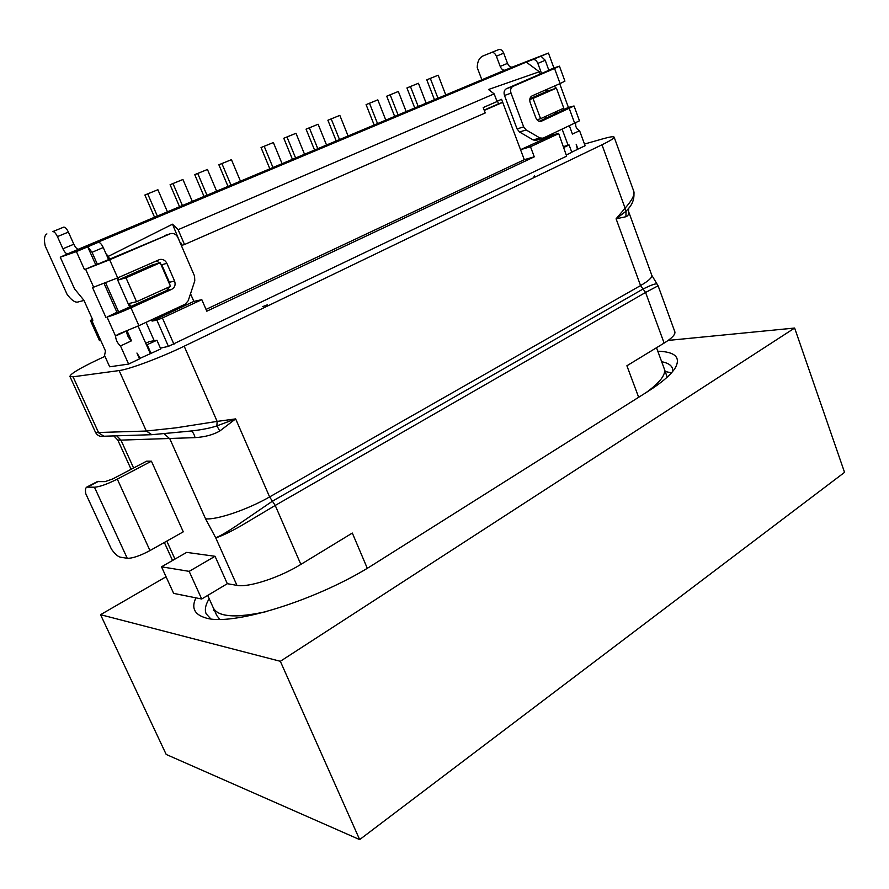 <?xml version="1.0" encoding="UTF-8"?>
<svg xmlns="http://www.w3.org/2000/svg" width="889" height="889" viewBox="0 0 889 889"><rect width="100%" height="100%" fill="white"/><g stroke="black" fill="none" stroke-linecap="round" stroke-linejoin="round"><path stroke-width="1.33" d="M146.074 322.34L154.208 340.72M139.429 358.611L160.765 348.955L156.92 340.254L149.441 341.543L145.74 343.298M151.508 319.818L152.075 321.085L156.853 320.107L168.421 346.366L160.409 348.155M117.915 277.779L118.815 279.824L125.994 277.824L136.562 301.715L129.294 303.449L130.794 306.816M106.08 253.932L108.391 256.332L109.68 259.232M95.69 243.153L526.277 62.108L502.341 71.187L78.643 249.12L95.756 243.23M156.92 340.254L146.485 344.965L150.352 353.689M584.484 144.051L602.798 138.851C609.943 136.828 613.721 136.261 614.143 137.15C614.221 138.262 610.165 140.806 601.975 144.785L184.179 346.21C160.809 357.567 128.938 369.468 119.126 370.569L73.054 376.803L69.909 376.436C70.353 373.925 79.521 368.402 97.423 359.878L104.958 356.333M118.293 334.197L138.895 325.674L185.212 304.194L188.201 300.749L194.791 280.857L194.547 276.046L177.867 237.452C176.2 234.263 173.766 232.996 170.555 233.629L109.658 259.788L84.499 269.645L76.41 251.587L60.263 257.199L74.543 288.869L83.933 300.315L92.889 320.229L90.434 320.529L99.479 340.609L100.846 340.654L105.48 350.944L104.546 355.433L109.669 366.801L128.616 364.079L139.54 358.856L136.939 353.033L140.329 358.478M262.711 306.616L267.356 304.838L262.711 306.616M534.045 176.422L534.5 175.8L534.045 176.422M577.45 149.319L585.106 145.763L579.584 130.716L572.427 134.072L569.438 125.971M571.749 152.141L577.461 149.419L576.183 144.285L577.983 149.163M566.56 154.83L571.816 152.319L569.093 144.963L568.093 145.251L562.204 129.327M168.421 346.366L566.649 156.153L558.581 133.283L552.258 135.195L551.869 134.117M664.116 343.087L645.581 292.459L658.104 285.814L674.862 331.841C675.496 334.497 671.917 338.242 664.116 343.087L626.901 365.768L638.658 397.283M367.279 568.26L352.322 533.056L300.86 564.404C279.602 577.594 248.298 587.785 236.941 585.362L215.738 537.856C221.483 536.123 229.807 532.167 240.741 525.988L275.223 505.452L300.86 564.404M266.7 611.532C235.729 618.299 217.916 617.044 213.26 607.776C214.727 611.221 218.394 613.599 224.272 614.899C233.974 616.944 248.12 615.81 266.7 611.532M667.172 377.169L664.35 369.013C665.994 374.669 659.938 382.514 646.181 392.538C659.938 382.514 665.994 374.669 664.35 369.013L656.515 347.721M552.847 133.672L553.291 134.884M558.581 133.283L566.649 156.153M173.955 344.287L162.398 317.995L201.803 299.66L206.804 311.206L534.278 156.831L530.5 146.741L558.359 133.783M162.398 317.995L156.853 320.107M152.075 321.085L193.846 301.404L201.803 299.66M484.272 110.403L502.707 102.357L524.299 159.676L206.026 309.416M108.391 256.332L172.51 224.195L180.223 242.908L180.811 242.697L181.934 245.297L184.512 244.519L485.238 112.959L483.194 107.558L497.062 101.535L494.162 93.867L178.111 229.684L184.512 244.519M193.846 301.404L190.524 293.748M118.815 279.824L151.941 265.111L160.198 262.744L170.499 286.347L136.562 301.715M125.994 277.824L160.198 262.744M172.51 224.195L178.111 229.684M494.162 93.867L488.483 89.5L539.301 71.765L526.277 62.108M556.414 88.1L533.033 98.412L540.579 118.681L563.793 108.158L556.414 88.1L546.591 91.489L545.957 89.778M540.201 74.198L539.301 71.765M554.603 114.359L553.958 112.614M563.57 110.258L563.004 108.514M554.692 85.944L555.592 88.389M548.902 70.442L545.235 60.285L541.179 56.385L540.112 56.518L541.179 56.385M556.381 113.548L555.736 111.814M548.035 90.989L547.357 89.156M541.601 73.587L537.845 63.419C536.523 60.441 534.811 59.185 532.722 59.63L505.108 70.109C503.13 70.52 501.496 69.286 500.207 66.419L507.519 63.363L503.707 53.184C502.418 50.306 500.785 49.095 498.829 49.551L490.295 52.973M563.837 147.452L569.093 144.963M563.504 146.574L568.093 145.251M481.86 79.799L477.237 67.597C477.337 61.674 479.227 57.807 482.916 55.985L491.495 52.54C493.451 52.095 495.073 53.307 496.373 56.196L500.207 66.419M559.437 66.153L564.926 81.143L560.092 83.566L554.547 68.475L559.437 66.153L553.925 67.975L548.435 53.062L512.42 67.042C510.43 67.453 508.797 66.231 507.519 63.363M560.092 83.566L532.089 95.868C529.9 97.19 529.266 99.435 530.188 102.624L535.867 117.848C537.1 120.604 538.856 121.771 541.123 121.349L574.038 105.98L568.415 107.425L559.714 83.733M579.584 130.716C576.583 129.205 575.294 126.649 575.716 123.049M539.223 121.337L563.459 109.98M554.547 68.475L512.975 86.355C510.742 87.667 510.097 89.933 511.031 93.156L504.496 95.479C503.563 92.278 504.207 90.022 506.43 88.711L548.846 70.309M548.435 53.062L541.101 56.151M548.869 70.142L553.925 67.975M574.038 105.98L579.472 120.804L543.079 138.195L539.867 137.951L526.132 129.938L523.665 126.849L511.031 93.156M504.496 95.479L517.076 128.938L519.543 132.005L533.222 139.962L535.956 140.373L542.612 138.373M563.437 109.68L568.415 107.425M437.966 98.223L430.32 78.41L438.166 75.198L445.756 94.956M434.465 99.701L426.776 79.821L430.32 78.41M438.166 75.198L426.776 79.821M157.342 216.071L147.707 193.88L157.886 189.724L167.443 211.838M154.553 217.249L144.885 195.002L147.707 193.88M157.886 189.724L144.885 195.002M182.423 205.537L172.988 183.556L182.934 179.489L192.313 201.392M179.556 206.737L170.088 184.701L172.988 183.556M182.934 179.489L170.088 184.701M206.97 195.236L197.714 173.455L207.448 169.466L216.638 191.168M204.037 196.469L194.735 174.633L197.714 173.455M207.448 169.466L194.735 174.633M230.996 185.145L221.906 163.565L231.44 159.664L240.463 181.167M227.995 186.401L218.872 164.776L221.906 163.565M231.44 159.664L218.872 164.776M272.967 167.51L264.189 146.285L273.368 142.54L282.08 163.687M269.856 168.821L261.033 147.552L264.189 146.285M273.368 142.54L261.033 147.552M295.615 158.009L286.991 136.973L295.981 133.294L304.538 154.253M292.437 159.342L283.78 138.251L286.991 136.973M295.981 133.294L283.78 138.251M317.795 148.696L309.328 127.849L318.129 124.249L326.541 145.018M314.562 150.052L306.06 129.149L309.328 127.849M318.129 124.249L306.06 129.149M339.52 139.562L331.208 118.904L339.831 115.381L348.088 135.973M336.231 140.951L327.885 120.237L331.208 118.904M339.831 115.381L327.885 120.237M377.547 123.604L369.491 103.268L377.814 99.868L385.804 120.126M374.169 125.016L366.079 104.624L369.491 103.268M377.814 99.868L366.079 104.624M398.083 114.97L390.171 94.812L398.328 91.478L406.184 111.57M394.66 116.415L386.715 96.201L390.171 94.812M398.328 91.478L386.715 96.201M418.219 106.513L410.44 86.533L418.441 83.266L426.164 103.18M414.752 107.969L406.94 87.933L410.44 86.533M418.441 83.266L406.94 87.933M108.636 259.677L103.246 247.531C101.49 243.953 99.812 242.219 98.235 242.364L78.599 249.231C77.11 249.342 75.532 247.675 73.831 244.231L68.397 232.096C66.697 228.64 65.119 226.984 63.675 227.151L52.718 231.629C54.14 231.473 55.718 233.129 57.429 236.607L62.908 248.787C64.619 252.254 66.197 253.932 67.664 253.821L60.263 257.199M116.87 278.235L129.761 307.283M138.084 326.041L146.485 344.965M170.555 233.629L97.379 264.3L92.034 252.287L87.722 246.831L87.033 247.075L98.235 242.364M169.788 286.658L166.654 290.536L118.615 311.917L105.68 282.913M128.616 364.079L120.504 345.954L131.494 340.809L127.016 330.752M90.434 320.529L92.356 319.051M83.977 300.438L77.676 302.082C74.798 302.549 71.253 299.949 67.053 294.292L45.195 245.953C43.828 239.341 44.383 235.352 46.828 233.963L46.917 233.929M76.41 251.587L87.722 246.831M117.626 334.542L115.537 336.042C115.881 340.054 117.537 343.365 120.504 345.954M156.52 260.821L161.765 264.766L169.41 282.302L174.566 280.991C175.789 284.691 174.866 287.458 171.788 289.281L130.972 307.827C120.393 312.539 112.414 315.617 107.036 317.051L116.926 312.295L104.102 283.535M109.658 259.788L117.692 277.879L92.545 287.603L105.858 317.317M87.844 247.109L95.745 264.811L84.499 269.645M97.379 264.3L95.745 264.811M117.692 277.879L159.698 259.499C162.854 258.943 165.254 260.221 166.865 263.322L161.765 264.766M118.615 311.917L116.926 312.295M126.471 330.964L115.537 336.042L107.036 317.051M131.494 340.809C128.516 338.242 126.871 334.953 126.56 330.93M174.566 280.991L166.865 263.322M169.41 282.302L169.988 285.169M151.108 353.566L147.23 344.843M545.979 118.27L545.335 116.526M530.5 146.741L520.543 149.696L552.258 135.195M529.9 98.757L546.591 91.489M496.973 101.29L501.563 99.324L502.707 102.357L498.529 103.813L497.496 101.068M484.149 110.08L498.529 103.813M533.033 98.412L529.777 99.524M540.579 118.681L537.012 119.815M534.278 156.831L524.299 159.676M191.479 430.987L151.808 434.699L192.335 430.876C202.781 429.587 210.949 427.931 216.883 425.887L219.794 431.009L235.652 418.897L269.611 496.918L640.558 285.569L643.069 289.014L272.412 501.185L275.223 505.452L645.581 292.459L643.069 289.014C651.437 284.869 656.104 283.235 657.082 284.102L651.815 275.323L628.367 210.971M625.912 216.738C628.156 215.916 629.012 214.093 628.479 211.271L628.779 208.226L626.067 211.204L625.912 216.738L616.088 218.816L626.067 211.204L625.089 208.159C632.212 200.114 635.079 194.424 633.69 191.091C634.679 197.591 633.035 203.303 628.779 208.226L629.023 207.882M95.656 432.587L146.318 431.043L176.011 427.831L217.138 421.397L216.883 425.887L235.652 418.897L217.138 421.397L184.179 346.21M219.794 431.009C213.327 434.765 205.07 436.977 195.035 437.632L120.948 440.122L133.594 467.992M161.509 566.804L173.655 593.385L201.692 599.008L227.317 583.695L215.049 556.292L186.679 552.38L161.509 566.804L189.168 571.36L215.049 556.292M227.317 583.695L236.941 585.362M151.419 461.191L146.641 461.158L112.703 478.938L105.124 481.627L97.301 481.605L86.744 487.116L94.456 487.216C99.524 486.905 107.136 484.205 117.304 479.115L149.985 550.569L183.267 531.822L151.419 461.191L117.304 479.115M201.692 599.008L189.168 571.36M131.094 469.303L117.793 440.044L120.948 440.122L116.715 435.821M190.579 431.087C192.524 431.376 194.013 433.554 195.035 437.632M219.65 535.989L215.738 537.856L205.559 518.809C216.483 520.165 247.853 509.508 269.611 496.918L272.412 501.185L243.275 521.098C233.518 527.922 225.639 532.878 219.65 535.989M86.744 487.116C85.433 487.972 85.122 490.217 85.833 493.862L111.447 549.158C114.925 553.958 117.904 556.625 120.371 557.181L127.26 558.292C132.461 558.425 140.04 555.858 149.985 550.569M207.693 595.43L216.738 615.466L219.772 619.322M210.737 618.811L206.148 613.799C204.503 609.721 205.515 604.709 209.193 598.753M657.793 351.188C674.795 351.766 680.73 357.134 675.607 367.301C671.584 374.191 662.316 382.27 647.814 391.504L374.602 563.77C318.807 599.864 230.673 627.19 204.826 617.622C194.224 614.232 191.257 607.643 195.924 597.853M661.66 361.723C667.683 362.834 671.273 365.057 672.417 368.368L672.673 371.458M100.546 614.688L280.335 661.294L794.633 328.041L844.55 472.359L359.656 839.605L166.187 754.439L100.546 614.688L166.065 576.772M794.633 328.041L668.184 340.42M280.335 661.294L359.656 839.605M651.815 275.323C652.293 277.535 648.537 280.946 640.558 285.569L616.088 218.816L625.089 208.159L601.975 144.785M545.235 60.285L537.845 63.419M532.722 59.63L540.112 56.518M512.42 67.042L505.108 70.109M503.707 53.184L496.373 56.196M491.495 52.54L498.829 49.551M490.361 52.951L483.06 55.929M574.772 123.493L569.293 108.58M533.222 139.962L539.867 137.951M540.812 121.426L541.512 121.204M506.43 88.711L512.975 86.355M517.076 128.938L523.665 126.849M526.132 129.938L519.543 132.005M103.246 247.531L92.034 252.287M52.718 231.629L63.675 227.151M68.397 232.096L57.429 236.607M62.908 248.787L73.831 244.231M78.599 249.231L67.664 253.821M93.701 287.28L85.644 269.289M91.756 320.484L100.846 340.654M169.988 233.84L164.865 235.507M171.788 289.281L166.654 290.536M130.972 307.827L138.895 325.674M73.054 376.803L98.657 432.843L103.857 436.232C100.324 436.988 97.568 435.788 95.612 432.599L69.909 376.436M103.857 436.232L151.808 434.699L146.318 431.043L119.126 370.569M205.559 518.809L169.866 438.899L164.298 433.843M166.799 541.101L174.966 559.092M98.435 481.349L87.855 486.872M127.26 558.292L94.456 487.216M658.104 285.814L657.082 284.102M614.143 137.15L633.701 191.091M164.354 542.468L172.544 560.481M117.793 440.044L113.814 435.91M214.027 609.465L213.382 610.41M665.261 371.513L670.139 372.558"/></g></svg>
